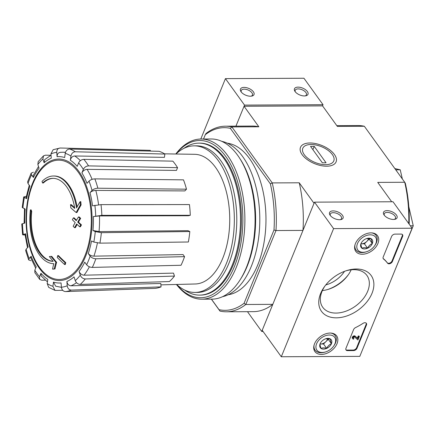 <?xml version="1.0" encoding="UTF-8"?>
<svg xmlns="http://www.w3.org/2000/svg" width="435" height="435" viewBox="0 0 435 435"><rect width="100%" height="100%" fill="white"/><g stroke="black" fill="none" stroke-linecap="round" stroke-linejoin="round"><path stroke-width="0.65" d="M203.52 139.021L205.287 134.698A91.334 49.639 89.7 0 1 230.332 128.33L270.369 183.853L272.245 182.917A92.796 50.433 89.7 0 1 275.986 230.539L273.996 229.979L244.073 303.298L245.808 304.484L275.986 230.539L302.972 230.409L314.032 203.308L299.231 182.787L272.245 182.917L231.86 126.922L258.847 126.786L244.051 106.265L235.933 126.145L244.524 105.101L225.439 78.632L200.791 139.037M211.356 299.144L219.947 311.063A92.796 50.433 89.7 0 0 226.363 311.786A92.796 50.433 89.7 0 0 245.808 304.484L272.794 304.353L261.734 331.454L247.477 311.683M263.044 331.448L261.734 331.454M53.266 178.35A41.499 22.555 89.7 0 0 43.326 183.004L42.586 183.004A159.754 81.247 22.2 0 1 42.01 181.449A43.837 23.827 89.7 0 1 53.429 176.001A43.837 23.827 89.7 0 1 76.527 207.908A158.041 112.148 139 0 1 80.089 201.677L80.823 201.671A153.125 125.628 -112 0 0 81.106 204.928A157.59 111.828 -41 0 0 76.93 212.53L76.196 212.536A157.59 111.828 -41 0 1 80.372 204.934L81.106 204.928M53.429 176.001L54.163 176.001A43.837 23.827 89.7 0 1 77.098 206.875M42.586 183.004A41.499 22.555 89.7 0 1 52.901 178.345A41.499 22.555 89.7 0 1 74.749 208.43A157.747 70.742 -161.3 0 1 70.535 204.651L71.275 204.646A157.747 70.742 -161.3 0 0 74.624 207.674M70.535 204.651A156.584 128.466 68 0 0 70.823 207.854A158.188 70.938 18.7 0 0 76.196 212.536M80.372 204.934A153.125 125.628 -112 0 1 80.089 201.677M30.988 211.432A159.754 81.247 -157.8 0 1 30.406 209.877L31.146 209.871A159.754 81.247 -157.8 0 0 31.722 211.426L30.988 211.432A41.499 22.555 89.7 0 0 53.157 261.348A157.747 89.104 26 0 1 49.345 256.579A156.584 7.362 178 0 1 51.02 256.389L51.754 256.384A158.188 89.349 -154 0 0 56.626 262.289A157.59 97.859 -31.1 0 0 54.989 268.928A153.125 7.199 -2 0 0 53.298 269.124L52.559 269.124A153.125 7.199 -2 0 1 54.255 268.933L54.989 268.928M52.559 269.124A158.041 98.136 148.9 0 1 53.766 263.681A43.837 23.827 89.7 0 1 30.406 209.877M54.255 268.933A157.59 97.859 -31.1 0 1 55.887 262.289L56.626 262.289M55.887 262.289A158.188 89.349 -154 0 1 51.02 256.389M53.13 261.315A41.499 22.555 89.7 0 1 31.722 211.426M57.708 255.611A158.014 105.526 144.2 0 0 57.241 257.471A158.813 80.769 22.2 0 0 64.576 264.518L65.31 264.518A155.371 103.764 -35.8 0 1 65.772 262.653A159.161 80.943 -157.8 0 1 58.442 255.606L57.708 255.611A159.161 80.943 -157.8 0 0 65.032 262.658L65.772 262.653M64.576 264.518A155.371 103.764 -35.8 0 1 65.032 262.658M73.406 217.864A158.014 105.526 144.2 0 0 72.351 219.729A159.161 80.943 22.2 0 0 75.184 222.551A157.068 104.895 144.2 0 0 73.156 226.282A159.754 81.247 22.2 0 0 74.619 227.69A156.54 104.541 -35.8 0 1 76.652 223.96A159.161 80.943 22.2 0 0 79.676 226.776A155.371 103.764 -35.8 0 1 80.741 224.911A158.813 80.769 -157.8 0 1 77.713 222.095A156.54 104.541 -35.8 0 1 79.926 218.359A158.014 80.361 -157.8 0 1 78.458 216.951A157.068 104.895 144.2 0 0 76.245 220.681A158.813 80.769 -157.8 0 1 73.406 217.864L74.146 217.859A158.813 80.769 -157.8 0 0 76.511 220.224M74.619 227.69L75.358 227.684A156.54 104.541 -35.8 0 1 77.131 224.411M79.676 226.776L80.415 226.771A155.371 103.764 -35.8 0 1 81.475 224.906A158.813 80.769 -157.8 0 1 78.447 222.089A156.54 104.541 -35.8 0 1 80.665 218.359A158.014 80.361 -157.8 0 1 79.192 216.951L78.458 216.951M80.741 224.911L81.475 224.906M77.713 222.095L78.447 222.089M79.926 218.359L80.665 218.359M94.863 178.877A71.927 39.09 89.7 0 1 97.864 188.208L186.49 189.187A69.121 37.562 89.7 0 0 183.488 179.856L94.863 178.877C92.476 178.997 90.529 179.742 89.028 181.118L86.995 183.32A63.2 34.349 89.7 0 0 81.916 172.885L83.335 169.405C84.45 167.241 86.184 166.067 88.544 165.887L177.567 167.682L176.458 170.411L87.092 169.356A67.583 36.73 89.7 0 1 92.106 179.345M177.567 167.682A69.121 37.562 89.7 0 0 172.858 161.157L83.835 159.357C81.481 159.536 79.741 160.711 78.626 162.88L77.212 166.355A63.2 34.349 89.7 0 0 70.361 160.259L70.948 156.04C71.541 153.408 72.993 151.989 75.309 151.772L164.876 154.05A69.121 37.562 89.7 0 0 159.177 151.315L69.616 149.036A71.927 39.09 89.7 0 1 75.309 151.772M69.616 149.036C67.3 149.254 65.843 150.679 65.25 153.31L64.668 157.524A63.2 34.349 89.7 0 0 57.088 156.703L56.751 152.38C56.767 149.689 57.909 148.232 60.182 148.009L150.341 150.352L150.401 151.092M60.182 148.009L53.157 149.705L50.933 153.865L51.27 158.182A63.2 34.349 89.7 0 0 44.12 162.755L42.907 158.992L43.522 155.839L38.193 161.597L37.856 164.457L39.068 168.22A63.2 34.349 89.7 0 0 33.424 177.491L31.527 174.859L31.173 173.114L27.606 181.857L28.009 183.483L29.906 186.115A63.2 34.349 89.7 0 0 26.638 198.675L23.68 196.941L22.223 207.419M22.229 207.419L25.192 209.137A63.2 34.349 89.7 0 0 24.79 223.073L21.755 223.992L22.593 234.71L25.632 233.785L24.942 234.117L27.503 247.694M25.632 233.785A63.2 34.349 89.7 0 0 28.161 246.977L26.127 249.184L25.621 250.478L28.645 259.885L30.852 260.717M28.65 259.885L29.129 258.515L31.162 256.307L30.684 257.683L35.665 268.156M31.162 256.307A63.2 34.349 89.7 0 0 36.241 266.747L34.822 270.222L34.865 272.663L39.748 279.433L41.874 280.238L45.283 280.135M39.748 279.428L39.531 276.752L40.95 273.278L41.173 275.964L47.448 281.885M40.95 273.278A63.2 34.349 89.7 0 0 47.796 279.373L47.214 283.593L48.704 287.372L55.027 290.406M62.732 290.324L55.027 290.401L52.907 286.322L53.494 282.103L55.636 286.192L61.417 287.328M53.494 282.103A63.2 34.349 89.7 0 0 61.069 282.929L61.411 287.247C61.852 289.938 63.222 291.385 65.527 291.586L155.251 288.351A69.121 37.562 89.7 0 0 161.064 286.872L71.345 290.101A71.927 39.09 89.7 0 1 65.527 291.586M71.345 290.101C69.04 289.906 67.664 288.459 67.224 285.768L66.887 281.45C67.322 284.126 68.681 285.572 70.97 285.79L160.798 283.484L161.064 286.872M66.887 281.45A63.2 34.349 89.7 0 0 74.042 276.877L75.25 280.64C76.234 282.984 77.903 284.24 80.247 284.414L169.405 281.543A69.121 37.562 89.7 0 0 174.462 276.073L85.298 278.949A71.927 39.09 89.7 0 1 80.247 284.414M85.298 278.949C82.954 278.775 81.285 277.519 80.301 275.176L79.094 271.413C80.067 273.74 81.72 275.002 84.058 275.186L173.511 273.126L174.462 276.073M79.094 271.413A63.2 34.349 89.7 0 0 84.733 262.142L86.63 264.774C88.044 266.41 89.942 267.291 92.323 267.405L181.036 265.263A69.121 37.562 89.7 0 0 184.554 256.645L95.841 258.787A71.927 39.09 89.7 0 1 92.323 267.405M95.841 258.787C93.465 258.673 91.567 257.792 90.148 256.15L88.251 253.518C89.653 255.149 91.54 256.025 93.911 256.155L183.064 254.578L184.554 256.645M88.251 253.518A63.2 34.349 89.7 0 0 91.519 240.957L93.819 242.061L99.909 243.149L188.366 241.996A69.121 37.562 89.7 0 0 189.818 231.534L101.355 232.687A71.927 39.09 89.7 0 1 99.909 243.149M101.355 232.687L95.265 231.594L92.97 230.496L99.028 231.589L188.012 230.67L189.818 231.534M99.479 215.934L93.367 216.559L101.855 215.341L190.28 215.281L188.442 215.749L99.479 215.934A67.583 36.73 89.7 0 1 99.028 231.589M190.28 215.281A69.121 37.562 89.7 0 0 189.442 204.57L101.012 204.629L92.53 205.842A63.2 34.349 89.7 0 0 89.996 192.651L92.035 190.448C93.53 189.073 95.477 188.328 97.864 188.208M81.916 172.885C83.02 170.727 84.749 169.552 87.092 169.356M89.996 192.651C91.48 191.286 93.416 190.541 95.798 190.41A67.583 36.73 89.7 0 1 98.576 204.733M186.49 189.187L184.891 190.916L95.798 190.41M22.446 223.672A67.545 36.709 89.7 0 0 23.283 234.383C22.055 234.753 22.522 234.949 24.697 234.965M25.801 196.441L23.68 196.941M26.638 198.675L25.975 198.039L29.259 185.212M33.392 172.189L31.173 173.114M33.424 177.491L33.071 175.745L38.525 166.534M43.522 155.839L45.463 155.181L50.797 155.295M44.12 162.755L44.74 159.585L51.036 155.17M57.088 156.703C57.105 154.028 58.236 152.565 60.492 152.326M70.361 160.259C70.948 157.644 72.395 156.219 74.695 155.986L164.419 157.356L164.876 154.05M244.051 106.265L322.558 105.879L323.031 104.71L303.945 78.246L225.439 78.632M391.701 201.764L377.738 182.395L404.724 182.265L405.306 183.184A91.334 49.639 89.7 0 1 409.166 224.155M326.663 166.197A19.227 9.777 -157.8 0 1 301.749 154.077A19.227 9.777 -157.8 0 1 309.111 143.006A19.227 9.777 -157.8 0 1 332.965 152.739A19.227 9.777 -157.8 0 1 330.475 165.8A19.227 9.777 -157.8 0 1 326.663 166.197M408.753 223.585A92.796 50.433 89.7 0 0 404.724 182.265L364.34 126.264L337.353 126.4L322.558 105.879M205.287 134.698L206.005 133.496A92.796 50.433 89.7 0 1 225.45 126.199A92.796 50.433 89.7 0 1 231.86 126.922L230.332 128.33M227.407 143.207A75.989 41.298 89.7 0 1 249.402 158.422A75.989 41.298 89.7 0 1 264.382 240.376A75.989 41.298 89.7 0 1 228.152 294.756M244.073 303.298A91.334 49.639 89.7 0 1 219.028 309.666L211.437 299.144M270.369 183.853A91.334 49.639 89.7 0 1 273.996 229.979M258.847 126.786A92.796 50.433 -90.3 0 0 252.436 126.063L225.45 126.199M302.972 230.409A92.796 50.433 -90.3 0 0 299.231 182.787M226.363 311.786L253.349 311.65A92.796 50.433 -90.3 0 0 272.794 304.353M336.815 125.65L357.929 125.546A92.796 50.433 89.7 0 1 364.34 126.264M219.947 311.063L219.028 309.666M393.332 274.202L413.25 225.776L408.802 206.652M410.346 225.792L413.25 225.776M395.752 169.824L400.227 169.802L394.844 168.562M402.364 178.997L400.227 169.802M183.923 148.357A75.989 41.298 89.7 0 1 198.838 143.137A75.989 41.298 89.7 0 1 223.933 158.547A75.989 41.298 89.7 0 1 238.462 243.225A75.989 41.298 89.7 0 1 199.589 295.109A75.989 41.298 89.7 0 1 184.625 290.036M176.006 154.012A73.297 39.835 89.7 0 1 194.141 145.85A73.297 39.835 89.7 0 1 218.348 160.711A73.297 39.835 89.7 0 1 232.366 242.393A73.297 39.835 89.7 0 1 194.864 292.445A73.297 39.835 89.7 0 1 176.648 284.463M164.528 153.832L194.581 154.305A64.842 35.24 89.7 0 1 215.597 167.453A64.842 35.24 89.7 0 1 228.06 239.364A64.842 35.24 89.7 0 1 195.223 283.984L160.906 284.865M194.141 145.85L196.593 145.834A73.297 39.835 89.7 0 1 220.801 160.7A73.297 39.835 89.7 0 1 234.818 242.382A73.297 39.835 89.7 0 1 197.316 292.434L194.864 292.445M325.772 284.936A23.381 15.616 144.2 0 0 344.515 271.337M175.968 154.012A78.621 42.728 89.7 0 1 225.721 156.442A78.621 42.728 89.7 0 1 235.107 264.73A78.621 42.728 89.7 0 1 176.615 284.463M199.306 143.137A75.989 41.298 89.7 0 1 224.868 158.541A75.989 41.298 89.7 0 1 226.597 161.075A75.989 41.298 89.7 0 1 227.168 276.899A75.989 41.298 89.7 0 1 200.056 295.104M175.805 154.006A80.078 43.522 89.7 0 1 200.975 139.031A80.078 43.522 89.7 0 1 227.423 155.273A80.078 43.522 89.7 0 1 242.735 244.513A80.078 43.522 89.7 0 1 201.769 299.193A80.078 43.522 89.7 0 1 176.447 284.468M200.975 139.031L211.16 138.982A80.078 43.522 89.7 0 1 237.608 155.224A80.078 43.522 89.7 0 1 239.429 157.894A80.078 43.522 89.7 0 1 240.033 279.955A80.078 43.522 89.7 0 1 211.948 299.144L201.769 299.193M239.429 157.894L240.365 159.335A78.18 42.489 89.7 0 1 240.952 278.503L240.033 279.955M221.752 141.337A78.18 42.489 89.7 0 1 242.752 156.709A78.18 42.489 89.7 0 1 258.385 239.582A78.18 42.489 89.7 0 1 222.519 296.686M359.805 356.368L281.298 356.754L333.591 228.609L412.097 228.223L359.805 356.368M333.591 228.609L314.505 202.144L262.213 330.29L281.298 356.754M339.496 219.724A7.308 3.714 22.2 0 0 340.948 219.577A7.308 3.714 22.2 0 0 341.888 214.613A7.308 3.714 22.2 0 0 332.824 210.91A7.308 3.714 22.2 0 0 330.029 215.118A7.308 3.714 22.2 0 0 339.496 219.724M393.468 219.457A7.308 3.714 22.2 0 0 394.92 219.311A7.308 3.714 22.2 0 0 395.866 214.346A7.308 3.714 22.2 0 0 386.797 210.643A7.308 3.714 22.2 0 0 384.002 214.852A7.308 3.714 22.2 0 0 393.468 219.457M314.505 202.144L393.012 201.753L412.097 228.223M348.446 274.583A30.624 20.45 -35.8 0 1 327.772 289.492M353.595 350.583L347.462 350.615A2.92 1.952 -35.8 0 1 346.042 349.996A2.92 1.952 -35.8 0 1 345.955 348.299L353.601 329.572A2.92 1.952 -35.8 0 1 355.525 327.609A51.145 34.158 -35.8 0 0 363.062 323.335A2.92 1.952 -35.8 0 1 366.39 323.335A2.92 1.952 -35.8 0 1 366.471 325.032L356.999 348.245A2.92 1.952 -35.8 0 1 353.595 350.583L353.215 350.055L347.081 350.088A2.92 1.952 -35.8 0 1 345.885 349.707M402.636 236.406L392.403 261.478A2.92 1.952 -35.8 0 1 390.07 263.621A2.92 1.952 -35.8 0 1 387.596 263.218A51.145 34.158 -35.8 0 0 383.523 259.004A2.92 1.952 -35.8 0 1 383.278 258.743A2.92 1.952 -35.8 0 1 383.197 257.047L391.598 236.461A2.92 1.952 -35.8 0 1 395.002 234.117L401.135 234.09A2.92 1.952 -35.8 0 1 402.554 234.71A2.92 1.952 -35.8 0 1 402.636 236.406L402.255 235.879L392.022 260.951A2.92 1.952 -35.8 0 1 389.689 263.093A2.92 1.952 -35.8 0 1 387.21 262.691L387.596 263.218M356.281 269.009A30.624 20.45 -35.8 0 1 370.919 295.691A30.624 20.45 -35.8 0 1 331.524 317.387A30.624 20.45 -35.8 0 1 324.619 286.447A30.624 20.45 -35.8 0 1 346.554 270.63A30.624 20.45 -35.8 0 1 356.281 269.009M330.143 333.058A13.409 8.956 -35.8 0 1 336.57 335.793A13.409 8.956 -35.8 0 1 331.019 351.007A13.409 8.956 -35.8 0 1 314.826 351.475A13.409 8.956 -35.8 0 1 316.979 339.795A13.409 8.956 -35.8 0 1 330.143 333.058M371.028 232.872A13.409 8.956 -35.8 0 1 377.455 235.607A13.409 8.956 -35.8 0 1 371.903 250.821A13.409 8.956 -35.8 0 1 355.71 251.289A13.409 8.956 -35.8 0 1 357.864 239.609A13.409 8.956 -35.8 0 1 371.028 232.872M345.776 270.885A27.226 18.183 -35.8 0 1 353.698 269.667A27.226 18.183 -35.8 0 1 366.922 275.447A27.226 18.183 -35.8 0 1 355.477 306.115A27.226 18.183 -35.8 0 1 322.754 307.295A27.226 18.183 -35.8 0 1 325.103 285.79M351.17 269.803A27.226 18.183 -35.8 0 1 348 275.203A27.226 18.183 -35.8 0 1 328.501 289.27A27.226 18.183 -35.8 0 1 322.378 290.569M394.246 219.419A6.041 3.072 22.2 0 0 395.469 218.343A6.041 3.072 22.2 0 0 391.038 213.215A6.041 3.072 22.2 0 0 384.284 213.775A6.041 3.072 22.2 0 0 384.404 215.401M340.273 219.686A6.041 3.072 22.2 0 0 341.497 218.609A6.041 3.072 22.2 0 0 337.065 213.482A6.041 3.072 22.2 0 0 330.312 214.042A6.041 3.072 22.2 0 0 330.431 215.668M383.121 258.455A2.92 1.952 -35.8 0 0 383.143 258.472A51.145 34.158 -35.8 0 1 387.21 262.691M402.331 234.47A2.92 1.952 -35.8 0 1 402.255 235.879M366.161 323.096A2.92 1.952 -35.8 0 1 366.091 324.505L356.618 347.712A2.92 1.952 -35.8 0 1 353.215 350.055M359.337 336.516L357.923 339.98L354.775 337.13A0.875 0.587 -35.8 0 0 353.747 337.348A0.875 0.587 -35.8 0 0 353.47 338.267A0.875 0.587 -35.8 0 0 353.894 338.452L353.606 339.148A1.751 1.169 -35.8 0 1 352.758 338.778A1.751 1.169 -35.8 0 1 353.334 336.924A1.751 1.169 -35.8 0 1 355.411 336.538L357.733 338.642L358.598 336.521L359.337 336.516L358.951 335.989L358.217 335.994L358.598 336.521M352.758 338.778L352.377 338.251A1.751 1.169 -35.8 0 1 352.954 336.396A1.751 1.169 -35.8 0 1 355.025 336.01L357.353 338.115L358.217 335.994M357.353 338.115L357.733 338.642M355.025 336.01L355.411 336.538M353.399 337.913A0.875 0.587 -35.8 0 0 353.514 337.919L353.894 338.452M325.63 338.789L330.513 339.072C330.312 339.898 330.622 341.448 331.448 343.721C329.366 344.553 327.789 346.113 326.712 348.392C324.314 347.69 322.427 347.701 321.046 348.419C320.225 346.173 319.915 344.623 320.116 343.775A6.748 4.508 -35.8 0 1 320.997 342.209A6.748 4.508 -35.8 0 1 324.847 339.099A6.748 4.508 -35.8 0 1 325.831 338.724A6.748 4.508 -35.8 0 1 330.513 339.072A6.748 4.508 -35.8 0 1 331.448 343.721A6.748 4.508 -35.8 0 1 326.712 348.392A6.748 4.508 -35.8 0 1 321.046 348.419A6.748 4.508 -35.8 0 1 320.116 343.775M316.582 343.791A10.962 7.319 -35.8 0 1 330.66 335.097A10.962 7.319 -35.8 0 1 333.547 346.244A10.962 7.319 -35.8 0 1 325.695 351.904A10.962 7.319 -35.8 0 1 316.582 343.791M330.73 333.069A12.419 8.298 -35.8 0 1 335.216 335.597A12.419 8.298 -35.8 0 1 333.944 345.694L333.547 346.244M325.695 351.904L325.048 352.111A12.419 8.298 -35.8 0 1 315.07 350.131A12.419 8.298 -35.8 0 1 314.086 345.075M327.751 338.555A5.845 3.904 -35.8 0 1 327.506 339.311A5.845 3.904 -35.8 0 1 325.897 341.644A5.845 3.904 -35.8 0 1 320.698 343.998L323.531 343.982L328.267 339.305L328.12 338.588M320.078 343.998L320.698 343.998A5.845 3.904 -35.8 0 1 320.084 343.96M323.531 343.982L326.712 348.392M328.267 339.305L331.448 343.721M366.515 238.603L371.398 238.886C371.196 239.712 371.506 241.262 372.333 243.529C370.25 244.367 368.673 245.927 367.597 248.206C365.199 247.504 363.312 247.515 361.931 248.233C361.11 245.982 360.8 244.437 361.001 243.589A6.748 4.508 -35.8 0 1 361.882 242.023A6.748 4.508 -35.8 0 1 365.732 238.913A6.748 4.508 -35.8 0 1 366.716 238.538A6.748 4.508 -35.8 0 1 371.398 238.886A6.748 4.508 -35.8 0 1 372.333 243.529A6.748 4.508 -35.8 0 1 367.597 248.206A6.748 4.508 -35.8 0 1 361.931 248.233A6.748 4.508 -35.8 0 1 361.001 243.589M357.467 243.605A10.962 7.319 -35.8 0 1 371.544 234.911A10.962 7.319 -35.8 0 1 374.432 246.058A10.962 7.319 -35.8 0 1 366.58 251.718A10.962 7.319 -35.8 0 1 357.467 243.605M371.615 232.883A12.419 8.298 -35.8 0 1 376.106 235.411A12.419 8.298 -35.8 0 1 374.829 245.509L374.432 246.058M366.58 251.718L365.933 251.925A12.419 8.298 -35.8 0 1 355.955 249.946A12.419 8.298 -35.8 0 1 354.971 244.889M368.635 238.369A5.845 3.904 -35.8 0 1 368.391 239.125A5.845 3.904 -35.8 0 1 366.781 241.458A5.845 3.904 -35.8 0 1 361.583 243.807L364.416 243.796L369.152 239.119L369.005 238.396M360.963 243.812L361.583 243.807A5.845 3.904 -35.8 0 1 360.968 243.774M364.416 243.796L367.597 248.206M369.152 239.119L372.333 243.529M298.04 87.13A7.308 3.714 22.2 0 0 294.935 91.345A7.308 3.714 22.2 0 0 305.849 95.798A7.308 3.714 22.2 0 0 306.898 90.948A7.308 3.714 22.2 0 0 298.04 87.13M244.068 87.397A7.308 3.714 22.2 0 0 240.957 91.611A7.308 3.714 22.2 0 0 251.876 96.064A7.308 3.714 22.2 0 0 252.925 91.214A7.308 3.714 22.2 0 0 244.068 87.397M323.031 104.71L244.524 105.101M251.207 96.173A6.041 3.072 22.2 0 0 252.43 95.096A6.041 3.072 22.2 0 0 250.288 91.225A6.041 3.072 22.2 0 0 244.209 89.17A6.041 3.072 22.2 0 0 241.246 90.529A6.041 3.072 22.2 0 0 241.365 92.16M305.18 95.907A6.041 3.072 22.2 0 0 306.403 94.83A6.041 3.072 22.2 0 0 304.261 90.958A6.041 3.072 22.2 0 0 298.182 88.903A6.041 3.072 22.2 0 0 295.218 90.262A6.041 3.072 22.2 0 0 295.338 91.894M332.335 154.523A16.726 8.504 -157.8 0 1 332.688 155.039A16.726 8.504 -157.8 0 1 326.283 164.675A16.726 8.504 -157.8 0 1 305.533 156.203A16.726 8.504 -157.8 0 1 307.697 144.839A16.726 8.504 -157.8 0 1 332.335 154.523M326.049 162.788L322.368 162.804L310.536 146.399L314.217 146.377L326.049 162.788M312.885 149.651L314.217 146.377M84.879 255.834A59.66 32.424 89.7 0 1 39.493 267.378A59.66 32.424 89.7 0 1 32.929 183.798A59.66 32.424 89.7 0 1 78.311 172.255A59.66 32.424 89.7 0 1 84.879 255.834M78.844 171.39A60.748 33.011 89.7 0 1 72.101 275.79A60.748 33.011 89.7 0 1 26.296 212.269A60.748 33.011 89.7 0 1 78.844 171.39M89.028 181.118A67.545 36.709 89.7 0 1 92.035 190.448M78.626 162.88A67.545 36.709 89.7 0 1 83.335 169.405M65.25 153.31A67.545 36.709 89.7 0 1 70.948 156.04M50.933 153.865A67.545 36.709 89.7 0 1 56.751 152.38M37.856 164.457A67.545 36.709 89.7 0 1 42.907 158.992M28.009 183.483A67.545 36.709 89.7 0 1 31.527 174.859M22.892 208.033A67.545 36.709 89.7 0 1 24.344 197.572M29.129 258.515A67.545 36.709 89.7 0 1 26.127 249.184M39.531 276.752A67.545 36.709 89.7 0 1 34.822 270.222M52.907 286.322A67.545 36.709 89.7 0 1 47.214 283.593M67.224 285.768A67.545 36.709 89.7 0 1 61.411 287.247M80.301 275.176A67.545 36.709 89.7 0 1 75.25 280.64M90.148 256.15A67.545 36.709 89.7 0 1 86.63 264.774M95.265 231.594A67.545 36.709 89.7 0 1 93.819 242.061M93.367 216.559A63.2 34.349 89.7 0 1 92.97 230.496M94.873 205.249A67.545 36.709 89.7 0 1 95.716 215.961M76.495 282.685A67.583 36.73 89.7 0 1 70.97 285.79M97.402 242.98A67.583 36.73 89.7 0 1 93.911 256.155M74.695 155.986A67.583 36.73 89.7 0 1 80.383 160.645M65.511 152.261L62.906 152.217A67.583 36.73 89.7 0 1 65.457 152.424M89.382 266.785A67.583 36.73 89.7 0 1 84.058 275.186M101.012 204.629A71.927 39.09 89.7 0 1 101.855 215.341M83.835 159.357A71.927 39.09 89.7 0 1 88.544 165.887M392.022 260.951L392.403 261.478M383.143 258.472L383.523 259.004M347.081 350.088L347.462 350.615M366.091 324.505L366.471 325.032M356.618 347.712L356.999 348.245M24.523 208.523L24.094 223.4M62.906 152.217L60.117 152.342M199.589 295.109L200.519 295.109M198.838 143.137L199.768 143.131M335.216 335.597L333.884 333.748M315.07 350.131L313.733 348.277M376.106 235.411L374.769 233.562M355.955 249.946L354.617 248.091"/></g></svg>
